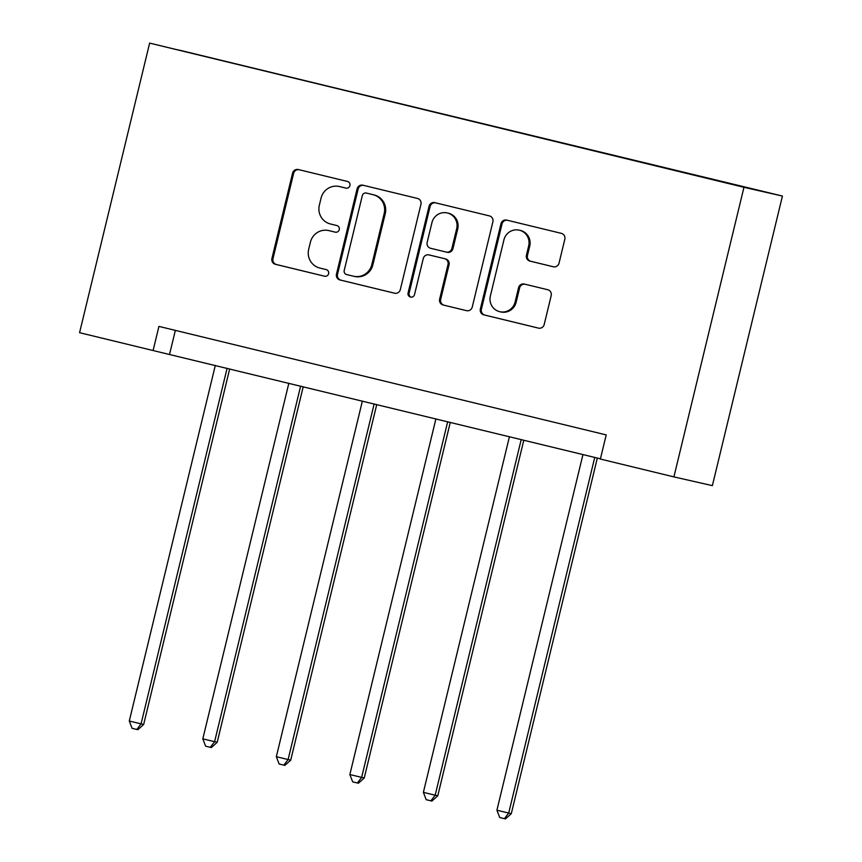 <?xml version="1.0" encoding="UTF-8"?>
<svg xmlns="http://www.w3.org/2000/svg" width="862" height="862" viewBox="0 0 862 862"><rect width="100%" height="100%" fill="white"/><g stroke="black" fill="none" stroke-linecap="round" stroke-linejoin="round"><path stroke-width="1.29" d="M349.929 185.578A3.416 3.329 -77.2 0 0 347.494 181.473L298.349 169.545A4.87 4.763 -77.2 0 0 292.574 173.165L271.939 258.438A4.87 4.763 -77.2 0 0 275.42 264.3L324.575 276.217A3.416 3.329 -77.2 0 0 328.616 273.685A3.416 3.329 -77.2 0 0 326.181 269.59L319.824 268.05A15.602 15.236 -77.2 0 1 308.682 249.29L310.406 242.19A15.602 15.236 -77.2 0 1 328.875 230.617L335.232 232.158A3.416 3.329 -77.2 0 0 339.272 229.637A3.416 3.329 -77.2 0 0 336.837 225.532L330.48 223.991A15.602 15.236 -77.2 0 1 319.339 205.231L321.063 198.131A15.602 15.236 -77.2 0 1 339.531 186.558L345.888 188.099A3.416 3.329 -77.2 0 0 349.929 185.578M553.264 266.757A4.87 4.763 -77.2 0 0 559.039 263.136L564.826 239.216A4.87 4.763 -77.2 0 0 561.345 233.354L506.759 220.112A4.87 4.763 -77.2 0 0 500.984 223.721L480.36 309.005A4.87 4.763 -77.2 0 0 483.841 314.856L538.427 328.11A4.87 4.763 -77.2 0 0 544.202 324.489L551.195 295.591A4.87 4.763 -77.2 0 0 547.715 289.729L524.344 284.061A4.87 4.763 -77.2 0 0 518.579 287.682L515.11 302.012A13.038 12.736 -77.2 0 1 499.841 311.721A13.038 12.736 -77.2 0 1 490.359 296L503.936 239.862A13.038 12.736 -77.2 0 1 519.204 230.154A13.038 12.736 -77.2 0 1 528.686 245.875L526.423 255.227A4.87 4.763 -77.2 0 0 529.904 261.089L553.393 266.789M149.632 43.1L79.573 332.689L153.091 350.532L158.931 326.396L606.212 434.911L600.372 459.047L673.901 476.891L743.96 187.302L149.632 43.1L782.427 196.051L743.96 187.302M420.947 204.305A4.87 4.763 -77.2 0 0 417.467 198.443L362.88 185.201A4.87 4.763 -77.2 0 0 357.105 188.821L336.482 274.094A4.87 4.763 -77.2 0 0 339.962 279.956L394.548 293.199A4.87 4.763 -77.2 0 0 400.324 289.578L420.947 204.305M434.814 202.656L489.411 215.899A4.87 4.763 -77.2 0 1 492.892 221.76L472.257 307.034A4.87 4.763 -77.2 0 1 466.482 310.654L443.122 304.986A4.87 4.763 -77.2 0 1 439.642 299.125L448.014 264.537A4.87 4.763 -77.2 0 0 444.533 258.675L429.028 254.915A4.87 4.763 -77.2 0 0 423.264 258.535L414.547 294.535A3.416 3.329 -77.2 0 1 410.549 297.078A3.416 3.329 -77.2 0 1 408.071 292.972L429.05 206.277A4.87 4.763 -77.2 0 1 434.814 202.656M736.838 185.405L178.8 50.007L736.838 185.405M673.901 476.891L712.368 485.64L782.427 196.051M153.091 350.532L600.437 458.81M175.352 330.383L169.577 354.282M346.201 188.164L340.576 186.795A15.602 15.236 -77.2 0 0 340.361 186.752L339.326 186.515M328.67 230.574L329.704 230.811A15.602 15.236 -77.2 0 1 329.909 230.854L335.544 232.223M299.017 169.706A4.87 4.763 -77.2 0 0 293.608 173.391L272.985 258.675A4.87 4.763 -77.2 0 0 276.465 264.526L324.888 276.282M363.548 185.362A4.87 4.763 -77.2 0 0 358.15 189.058L337.516 274.331A4.87 4.763 -77.2 0 0 340.996 280.193L394.915 293.274M366.361 193.066A3.416 3.329 -77.2 0 0 362.32 195.599L344.218 270.452A3.416 3.329 -77.2 0 0 346.653 274.558L353.355 276.185A15.602 15.236 -77.2 0 0 371.834 264.612L384.204 213.453A15.602 15.236 -77.2 0 0 373.074 194.693L367.406 193.303A3.416 3.329 -77.2 0 0 367.309 193.282M354.401 276.422A15.602 15.236 -77.2 0 0 372.869 264.849L371.834 264.612M367.406 193.303L374.108 194.931A15.602 15.236 -77.2 0 1 385.249 213.69L372.869 264.849M466.859 310.729L443.122 304.986M429.944 255.13A4.87 4.763 -77.2 0 1 430.073 255.152L445.568 258.912A4.87 4.763 -77.2 0 1 449.048 264.774L440.687 299.362A4.87 4.763 -77.2 0 0 444.167 305.223M435.493 202.818A4.87 4.763 -77.2 0 0 430.084 206.514L409.116 293.209A3.416 3.329 -77.2 0 0 411.088 297.153M456.688 228.656A13.038 12.736 -77.2 0 0 447.206 212.936A13.038 12.736 -77.2 0 0 431.937 222.644L427.153 242.427A4.87 4.763 -77.2 0 0 430.634 248.288L446.139 252.049A4.87 4.763 -77.2 0 0 451.903 248.428L456.688 228.656L457.733 228.893A13.038 12.736 -77.2 0 0 448.251 213.173L447.206 212.936M446.268 252.081L447.173 252.286A4.87 4.763 -77.2 0 0 452.949 248.665L451.903 248.428M457.733 228.893L452.949 248.665M519.204 230.154L520.249 230.391A13.038 12.736 -77.2 0 1 529.731 246.112L527.469 255.464A4.87 4.763 -77.2 0 0 530.949 261.326L553.641 266.832M499.841 311.721L500.876 311.958A13.038 12.736 -77.2 0 0 516.144 302.25L515.11 302.012M525.023 284.223A4.87 4.763 -77.2 0 0 519.614 287.919L516.144 302.25M507.427 220.273A4.87 4.763 -77.2 0 0 502.029 223.958L481.395 309.242A4.87 4.763 -77.2 0 0 484.875 315.093L538.793 328.185M215.317 365.38L129.289 721.02L141.066 723.875L143.663 724.468L229.691 368.861M143.663 724.468L137.834 729.705L136.799 729.467L141.066 723.875L227.105 368.236M136.799 729.467L132.08 728.325L129.289 721.02M288.845 383.213L202.807 738.853L217.192 742.301L303.219 386.704M217.192 742.301L211.362 747.548L210.317 747.311L214.595 741.708L300.633 386.079M210.317 747.311L205.609 746.169L202.807 738.853M362.374 401.056L276.336 756.696L288.113 759.551L290.72 760.144L376.748 404.537M290.72 760.144L284.88 765.381L283.846 765.144L288.113 759.551L374.151 403.912M283.846 765.144L279.137 764.001L276.336 756.696M435.903 418.889L349.864 774.529L361.641 777.395L364.238 777.987L450.276 422.38M364.238 777.987L358.409 783.224L357.374 782.987L361.641 777.395L447.68 421.755M357.374 782.987L352.655 781.845L349.864 774.529M509.42 436.732L423.382 792.372L437.767 795.82L523.794 440.223M437.767 795.82L431.937 801.057L430.892 800.82L435.17 795.227L521.208 439.588M430.892 800.82L426.184 799.677L423.382 792.372M582.949 454.576L496.911 810.215L508.699 813.071L511.295 813.663L597.323 458.056M511.295 813.663L505.466 818.9L504.421 818.663L508.699 813.071L594.737 457.431M504.421 818.663L499.712 817.521L496.911 810.215M340.576 186.795L339.531 186.558M329.909 230.854L328.875 230.617M276.465 264.526L275.42 264.3M272.985 258.675L271.939 258.438M293.608 173.391L292.574 173.165M340.996 280.193L339.962 279.956M337.516 274.331L336.482 274.094M358.15 189.058L357.105 188.821M385.249 213.69L384.204 213.453M374.108 194.931L373.074 194.693M440.687 299.362L439.642 299.125M449.048 264.774L448.014 264.537M445.568 258.912L444.533 258.675M430.073 255.152L429.028 254.915M409.116 293.209L408.071 292.972M430.084 206.514L429.05 206.277M530.949 261.326L529.904 261.089M527.469 255.464L526.423 255.227M529.731 246.112L528.686 245.875M519.614 287.919L518.579 287.682M484.875 315.093L483.841 314.856M481.395 309.242L480.36 309.005M502.029 223.958L500.984 223.721M367.363 193.293L366.318 193.056M354.605 276.465L353.571 276.228M430.009 255.141L428.964 254.904M447.238 252.297L446.204 252.06"/></g></svg>
